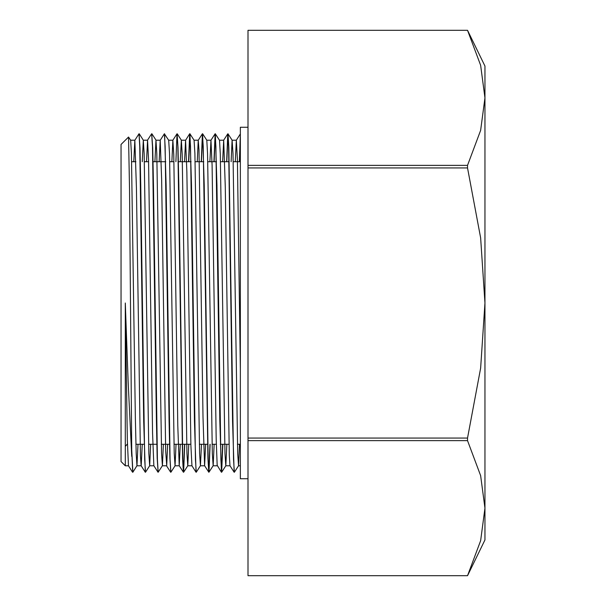 <?xml version="1.0" encoding="UTF-8"?>
<svg xmlns="http://www.w3.org/2000/svg" width="606" height="606" viewBox="0 0 606 606"><rect width="100%" height="100%" fill="white"/><g stroke="black" fill="none" stroke-linecap="round" stroke-linejoin="round"><path stroke-width="0.91" d="M131.76 449.902L132.722 472.066M131.76 456.409L128.154 382.363L125.321 303L125.321 465.779L121.086 461.552L121.086 144.448L128.555 137.017L129.548 189.64L131.76 449.894L132.843 472.188L136.994 465.749L138.001 444.296M484.914 518.38L484.914 303L480.656 368.115L467.567 438.055L248.005 438.055L248.005 167.945L467.567 167.945L480.656 237.885L484.914 303L484.914 87.62M128.555 137.017L130.646 140.259L131.434 153.636L135.373 418.64L136.161 453.546L136.994 465.749M142.251 161.704L143.296 140.206L144.122 153.621L148.856 453.53L149.682 465.741L150.689 444.296M154.939 161.704L155.992 140.213L156.818 153.727L161.544 453.538L162.37 465.749L163.385 444.296M164.453 133.941L168.718 140.259L169.506 153.742L174.24 453.546L175.066 465.764L176.073 444.296M180.323 161.704L181.376 140.228L182.201 153.666L186.928 453.553L187.762 465.756L188.769 444.296M188.739 161.704L189.92 133.774L194.102 140.244L194.89 153.613L199.624 453.538L200.45 465.741L201.457 444.296M201.434 161.704L202.609 133.767L206.797 140.236L207.585 153.674L212.312 453.53L213.138 465.741L214.153 444.296M214.123 161.704L215.304 133.782L219.486 140.251L220.273 153.75L225.008 453.538L225.833 465.756L226.841 444.296M231.091 161.704L232.136 140.228L232.969 153.704L237.696 453.553L238.522 465.764L239.537 444.296M240.385 369.213L237.363 159.401L236.348 140.213L235.317 161.704M226.644 161.704L227.788 133.82L228.613 146.516L232.552 421.072L234.136 472.188L229.985 465.749L229.288 455.038L225.25 186.936L223.675 140.228L222.629 161.704M213.956 161.704L215.1 133.797L215.918 146.516L219.864 420.897L221.44 472.195L217.175 465.287L216.16 439.289L212.123 165.415L210.986 140.206L209.934 161.704M205.692 444.296L204.601 465.741L203.04 417.375L199.003 150.121L198.253 140.251L197.245 161.704M188.572 161.704L189.716 133.812L190.534 146.523L194.481 420.996L196.056 472.21L191.913 465.764L190.928 445.455L186.89 172.18L185.603 140.221L184.55 161.704M180.308 444.296L179.217 465.741L177.808 425.571L173.77 154.644L172.869 140.244L171.862 161.704M167.612 444.296L166.703 465.423L165.696 450.856L161.658 179.649L160.219 140.228L159.173 161.704M149.644 465.779L153.871 465.779L152.568 433.108L148.531 159.969L147.523 140.206L146.478 161.704M142.228 444.296L141.183 465.779L136.948 465.779M134.797 140.259L138.986 133.79L139.774 146.516L143.713 421.064L145.296 472.188L141.145 465.749L140.456 455.462L136.418 187.777L134.835 140.228L133.79 161.704M125.321 465.779L128.487 465.787L127.336 439.941L125.321 303M139.062 133.926L139.978 147.667L140.766 184.944L144.705 459.477L145.501 472.21L149.682 465.741M151.758 133.918L152.674 147.781L153.462 185.088L157.401 459.484L158.189 472.218L162.37 465.749M164.574 133.82L166.15 185.095L170.089 459.492L170.877 472.233L175.066 465.764M177.141 133.934L178.05 147.72L178.838 184.989L182.785 459.5L183.61 472.195L184.747 444.296M189.951 133.805L191.534 184.928L195.473 459.484L196.261 472.21L200.45 465.741M202.646 133.797L204.222 185.019L208.169 459.477L208.994 472.18L210.13 444.296M215.342 133.812L216.918 185.11L220.857 459.492L221.682 472.203L222.826 444.296M226.818 161.704L227.992 133.79L228.818 147.758L233.552 459.5L234.34 472.233L238.522 465.764M239.506 161.704L240.385 135.593M147.493 140.236L151.674 133.767L152.462 146.5L156.401 420.89L157.189 458.197L158.105 472.066M160.181 140.259L164.362 133.79L165.158 146.523L169.097 421.072L169.885 458.341L170.794 472.089M175.876 161.704L177.02 133.797L177.846 146.493L182.573 458.227L183.406 472.21L184.58 444.296M201.26 161.704L202.404 133.812L203.23 146.5L207.964 458.287L208.79 472.21L209.964 444.296M221.44 472.195L222.652 444.296M239.34 161.704L240.385 134.1M248.005 165.355L248.005 30.308L467.567 30.308L480.656 65.274L484.914 97.831L480.656 130.388L467.567 165.355L248.005 165.355L248.005 167.945M248.005 575.692L467.567 575.7L484.914 539.908L484.914 508.169L480.656 540.726L467.567 575.692L248.005 575.692L248.005 440.645L467.567 440.645L480.656 475.612L484.914 508.169L484.914 303M484.914 97.831L484.914 66.092L467.567 30.3L248.005 30.308M467.567 438.055L467.567 440.645M248.005 438.055L248.005 440.645M467.567 165.355L467.567 167.945M131.654 161.704L135.888 161.704M144.349 161.704L148.576 161.704M152.848 161.704L165.711 161.704M169.733 161.704L173.96 161.704M178.232 161.704L191.095 161.704M195.117 161.704L203.79 161.704M207.805 161.704L216.478 161.704M220.493 161.704L229.166 161.704M233.189 161.704L240.385 161.704M127.434 443.986L125.321 446.417M248.005 127.222L240.385 127.222L240.385 478.778L248.005 478.778M162.332 465.779L166.567 465.779M175.028 465.779L179.255 465.779M187.716 465.779L191.92 465.779M200.412 465.779L204.639 465.779M213.1 465.779L217.334 465.779M225.796 465.779L230.007 465.779M238.484 465.779L240.385 465.779M130.608 140.221L134.835 140.221M143.319 140.221L147.531 140.221M155.992 140.221L160.219 140.221M168.695 140.221L172.915 140.221M181.376 140.221L185.603 140.221M194.087 140.221L198.291 140.221M206.782 140.221L210.986 140.221M219.47 140.221L223.675 140.221M232.151 140.221L236.37 140.221M139.191 133.797L143.334 140.236M151.879 133.797L156.03 140.236M177.263 133.82L181.414 140.259M183.61 472.195L187.762 465.756M208.994 472.18L213.138 465.741M221.682 472.203L225.833 465.756M228.03 133.82L232.181 140.259M236.332 140.236L240.385 133.934M223.637 140.259L227.788 133.82M210.949 140.236L215.1 133.797M204.601 465.741L208.752 472.18M198.253 140.251L202.404 133.812M185.565 140.251L189.716 133.812M179.217 465.741L183.368 472.18M172.869 140.244L177.02 133.797M166.529 465.764L170.672 472.203M153.833 465.749L157.977 472.188M128.449 465.756L132.6 472.203M135.903 444.296L144.319 444.296M148.591 444.296L157.015 444.296M161.287 444.296L169.703 444.296M173.975 444.296L190.898 444.296M199.359 444.296L207.775 444.296M212.055 444.296L216.281 444.296M220.304 444.296L228.977 444.296M237.438 444.296L240.385 444.296"/></g></svg>
